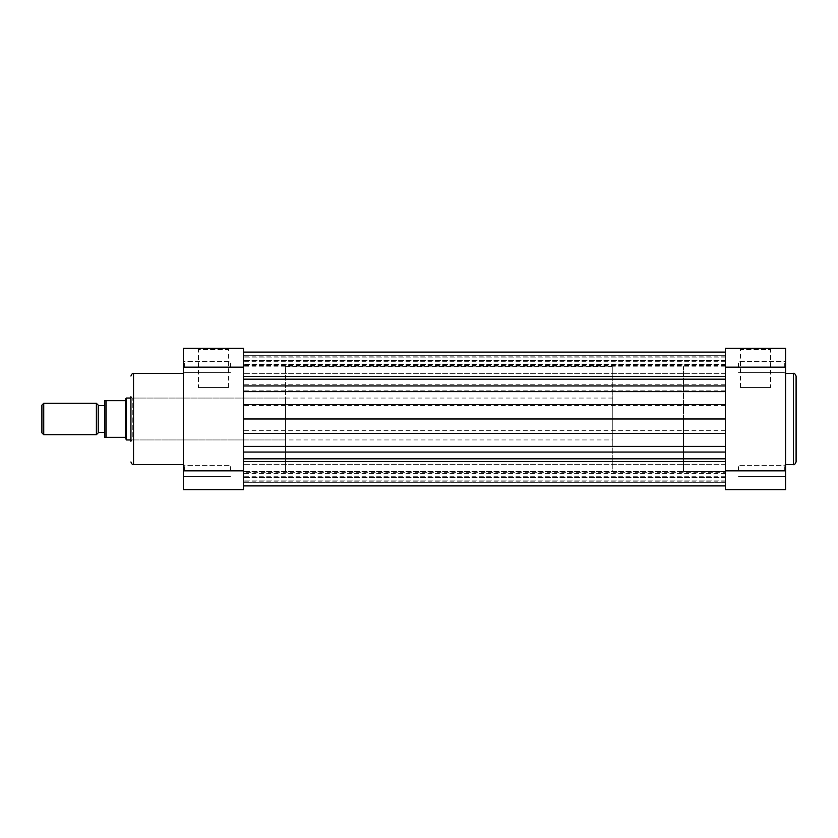 <?xml version="1.0" encoding="UTF-8"?>
<svg xmlns="http://www.w3.org/2000/svg" width="838" height="838" viewBox="0 0 838 838"><rect width="100%" height="100%" fill="white"/><g stroke="black" fill="none" stroke-linecap="round" stroke-linejoin="round"><path stroke-width="0.63" stroke-dasharray="4.19 3.14" d="M243.544 367.149L243.544 485.904L243.544 367.149L243.544 477.398L243.544 470.851L243.544 477.398L243.544 470.851L183.313 470.851L183.313 360.34L183.313 373.958L183.313 367.149L183.313 373.958L183.313 367.149L243.544 367.149L243.544 348.294L183.313 348.294L183.313 367.149M725.394 367.149L725.394 352.096L725.394 355.281L243.544 355.281L243.544 357.889L243.544 355.281L725.394 355.281L725.394 366.196L725.394 352.096L725.394 470.851L725.394 461.591L243.544 461.591L725.394 461.591L725.394 366.625L725.394 489.706L785.625 489.706L785.625 348.294L725.394 348.294L725.394 367.149L785.625 367.149M725.394 482.719L725.394 471.365L725.394 482.719L243.544 482.719L243.544 485.904L243.544 480.111L243.544 482.719L725.394 482.719M725.394 419L725.394 366.625L725.394 471.375L725.394 419L725.394 471.375L725.394 419L243.544 418.99L243.544 480.111L243.544 419M243.544 472.265L243.544 481.829L243.544 472.265L725.394 472.265M243.544 364.656L243.544 356.129L243.544 366.196L243.544 364.656L725.394 364.656M725.394 458.815L243.544 458.815M725.394 430.334L243.544 430.334M725.394 405.592L243.544 405.592M725.394 379.185L243.544 379.185M725.394 376.409L243.544 376.409L725.394 376.409M725.394 357.889L243.544 357.889L725.394 357.889M725.394 356.129L243.544 356.129M725.394 360.466L243.544 360.466M725.394 461.591L243.544 461.591M725.394 480.111L243.544 480.111L725.394 480.111M725.394 476.738L243.544 476.738M725.394 481.829L243.544 481.829M725.394 477.063L243.544 477.063M784.316 367.149L784.316 361.649L784.316 367.149M784.316 470.851L784.316 465.352L784.316 470.851M770.499 387.575L740.52 387.575L770.499 387.575L770.499 349.603L740.52 349.603L739.21 348.294L771.808 348.294L739.21 348.294M740.52 387.575L740.52 349.603L770.499 349.603L771.808 348.294M796.1 461.948L796.1 419M738.488 367.149L738.488 361.649L738.488 367.149M738.488 470.851L738.488 465.352L738.488 470.851M683.494 419L683.494 471.375L683.494 419M785.625 419L785.625 464.566L785.625 419M198.438 387.575L228.418 387.575L198.438 387.575L198.438 349.603L228.418 349.603L229.727 348.294L197.129 348.294L229.727 348.294M228.418 387.575L228.418 349.603L198.438 349.603L197.129 348.294M184.622 367.149L184.622 361.649L184.622 367.149M184.622 470.851L184.622 465.352L184.622 470.851M285.444 398.05L132.247 398.05L130.938 396.741L130.938 441.259L130.938 419L130.938 441.259L132.247 439.95L132.247 398.05L132.247 439.95L285.444 439.95L285.444 398.05L285.444 471.375L285.444 366.625L285.444 439.95M230.45 367.149L230.45 361.649L230.45 367.149M230.45 470.851L230.45 465.352L230.45 470.851M183.313 419L183.313 464.566L183.313 419M183.313 470.851L183.313 489.706L243.544 489.706L243.544 470.851M41.9 405.121L41.9 432.879M43.733 434.713L43.733 403.288M98.203 432.879L98.203 405.121M96.37 403.288L96.37 434.713M612.788 439.95L612.788 398.05L612.788 439.95L130.938 439.95M126.349 398.05L126.349 439.95M612.788 398.05L130.938 398.05M725.394 471.375L243.544 471.375L725.394 471.365L683.494 471.375L683.494 366.625L683.494 471.375L612.788 471.375L612.788 366.625L612.788 471.375M285.444 366.625L612.788 366.625M125.7 398.699L125.7 439.301M104.75 405.508L104.75 432.492L104.75 405.508M98.203 405.508L98.203 432.492L98.203 405.508M104.75 400.669L104.75 437.331M125.7 437.331L106.059 437.331L106.059 400.669L125.7 400.669M725.394 451.986L243.544 451.986M725.394 446.424L243.544 446.424M725.394 390.843L243.544 390.843M725.394 384.789L243.544 384.789M725.394 364.341L243.544 364.341M725.394 365.305L243.544 365.305M725.394 361.293L243.544 361.293M725.394 365.808L243.544 365.808M725.394 473.302L243.544 473.302M725.394 471.825L243.544 471.825L725.394 471.846M725.394 473.386L243.544 473.386M793.481 373.434L793.481 464.566M785.625 470.851L725.394 470.851M133.556 464.566L133.556 373.434M725.394 360.602L243.544 360.602L725.394 360.602M725.394 464.304L243.544 464.304L725.394 464.304M725.394 485.904L243.544 485.904M725.394 365.871L243.544 365.871M725.394 366.196L243.544 366.196M725.394 477.398L243.544 477.398L725.394 477.398M725.394 373.696L243.544 373.696L725.394 373.696M784.316 361.649L785.625 360.34L784.316 361.649L738.488 361.649L784.316 361.649M784.316 465.352L785.625 464.043L784.316 465.352L738.488 465.352L784.316 465.352M738.488 476.351L784.316 476.351L785.625 477.66L784.316 476.351L738.488 476.351M738.488 372.648L784.316 372.648L785.625 373.958L784.316 372.648L738.488 372.648M184.622 361.649L183.313 360.34L184.622 361.649L230.45 361.649L184.622 361.649M184.622 465.352L183.313 464.043L184.622 465.352L230.45 465.352L184.622 465.352M285.444 471.375L243.544 471.375M230.45 476.351L184.622 476.351L183.313 477.66L184.622 476.351L230.45 476.351M230.45 372.648L184.622 372.648L183.313 373.958L184.622 372.648L230.45 372.648"/><path stroke-width="1.26" d="M725.394 376.409L243.544 376.409L725.394 376.409M725.394 379.185L243.544 379.185M725.394 404.639L243.544 404.639M725.394 418.979L243.544 418.979M725.394 433.361L243.544 433.361M725.394 458.815L243.544 458.815M725.394 461.591L243.544 461.591M796.1 419L796.1 461.948C794.99 464.367 794.11 465.237 793.481 464.566L793.481 373.434C794.11 372.763 794.99 373.633 796.1 376.053L796.1 419L796.1 376.053M725.394 367.149L725.394 470.851L785.625 470.851L785.625 367.149L725.394 367.149L725.394 348.294L785.625 348.294L785.625 367.149M785.625 470.851L785.625 489.706L725.394 489.706L725.394 470.851M130.938 441.259L130.938 396.741M243.544 348.294L243.544 489.706L183.313 489.706L183.313 348.294L243.544 348.294M41.9 405.121L43.733 403.288L43.733 434.713L41.9 432.879L41.9 405.121M96.37 434.713L96.37 403.288L98.203 405.121L98.203 432.879L96.37 434.713L43.733 434.713M130.938 439.95L126.349 439.95L126.349 398.05L130.938 398.05M104.75 437.331L104.75 400.669L106.059 400.669L106.059 437.331L104.75 437.331L125.7 437.331L125.7 398.699L126.349 398.05M125.7 437.331L126.349 439.95M104.75 432.492L98.203 432.492M104.75 405.508L98.203 405.508M96.37 403.288L43.733 403.288M125.7 400.669L104.75 400.669M725.394 452.049L243.544 452.049M725.394 391.629L243.544 391.629M725.394 385.951L243.544 385.951M725.394 446.371L243.544 446.371M183.313 373.434L133.556 373.434L133.556 464.566C132.771 465.111 131.891 464.242 130.938 461.948M243.544 367.149L183.313 367.149M183.313 470.851L243.544 470.851M725.394 352.096L243.544 352.096L725.394 352.096M725.394 485.904L243.544 485.904M785.625 464.566L793.481 464.566M785.625 373.434L793.481 373.434M183.313 464.566L133.556 464.566M133.556 373.434C132.771 372.889 131.891 373.758 130.938 376.053"/></g></svg>
